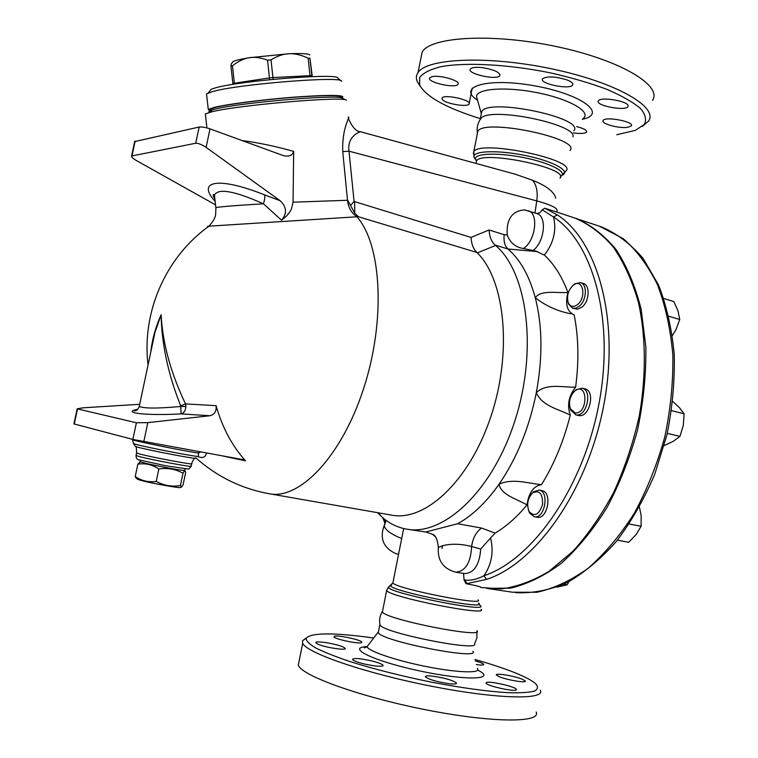 <?xml version="1.0" encoding="UTF-8"?>
<svg xmlns="http://www.w3.org/2000/svg" width="758" height="758" viewBox="0 0 758 758"><rect width="100%" height="100%" fill="white"/><g stroke="black" fill="none" stroke-linecap="round" stroke-linejoin="round"><path stroke-width="1.14" d="M474.944 659.488C490.019 663.762 502.933 668.006 513.678 672.232C524.299 676.43 531.566 680.21 535.489 683.555C538.417 686.739 538.047 689.259 534.399 691.125C528.771 692.537 519.922 693.049 507.86 692.689C487.015 691.391 461.613 687.894 431.662 682.209C401.465 676.051 374.31 669.191 350.196 661.63C335.803 656.779 324.377 652.25 315.897 648.052C309.33 644.158 306.071 640.908 306.128 638.302C311.15 632.56 333.662 632.456 373.666 637.999M306.251 638.037L302.451 640.766L302.698 643.296C306.611 652.979 365.413 673.275 431.321 686.189C497.286 699.217 546.025 700.127 540.312 690.15M475.332 660.948C480.307 662.331 483.111 663.458 483.746 664.349C483.926 665.192 481.444 665.268 476.308 664.577M334.382 636.256C337.575 634.825 361.32 639.894 361.86 642.121L361.509 642.67C358.657 644.196 334.411 639.041 333.965 636.824L334.382 636.256M317.773 644.092L315.915 642.841C313.973 640.254 336.164 643.665 343.175 647L345.174 648.308C347.24 650.904 324.623 647.436 317.773 644.092M364.2 663.951C357.388 662.246 353.484 660.758 352.489 659.488C353.332 657.859 359.595 658.304 371.287 660.824C378.119 662.511 382.041 664.008 383.084 665.306C382.288 666.936 375.996 666.481 364.2 663.951M449.873 683.792C437.357 681.982 429.199 679.67 425.418 676.856C425.124 675.871 427.37 675.615 432.155 676.089C444.558 677.889 452.668 680.201 456.468 683.015C456.771 683.981 454.573 684.237 449.873 683.792M516.331 689.827C514.938 692.149 486.608 685.867 486.067 683.138L486.181 682.645C488.01 680.457 515.734 686.615 516.406 689.373L516.406 689.373M522.253 679.225L525.285 680.997C527.047 683.328 507.083 680.059 499.257 676.714L496.386 675.008C494.728 672.697 514.284 675.899 522.253 679.225M536.152 712.008C541.695 722.933 492.719 722.971 426.678 709.962C360.685 697.076 301.987 675.852 298.273 665.23L299.126 660.967M472.945 651.293C480.904 660.739 380.525 640.908 378.299 632.579L378.555 631.281M476.953 630.618C485.082 639.165 384.789 619.305 382.411 611.877L382.629 610.74M476.962 631.509L476.896 637.961L474.574 643.874C479.568 652.022 384.96 633.318 380.099 625.179L379.824 623.834M642.206 126.52L648.592 121.043C658.636 107.02 615.837 82.262 551.976 68.893C488.218 55.362 426.621 58.214 418.009 72.626C416.104 75.449 415.886 78.519 417.355 81.836L420.283 86.374M480.335 118.627C446.576 108.119 426.356 96.967 419.686 85.18L419.657 77.477C423.182 72.872 430.506 69.234 441.62 66.552C466.739 62.137 508.902 64.411 550.791 72.939C571.361 77.629 589.97 83.067 606.627 89.236C621.503 95.622 632.731 101.979 640.32 108.318C645.551 114.411 646.839 119.84 644.167 124.587L635.27 130.385L616.709 134.744M576.686 126.643C583.783 128.443 587.09 130.253 586.588 132.072C585.119 133.531 581.007 133.844 574.251 133.01L573.427 132.887M442.113 99.222L442.066 98.019C444.122 93.831 472.509 100.189 469.06 104.045C467.402 107.608 444.103 103.429 442.113 99.222M432.013 76.681C439.744 74.625 461.158 80.945 457.965 84.299C455.567 88.866 426.062 82.11 429.729 77.818L432.013 76.681M482.799 67.718C494.349 69.755 500.024 72.398 499.835 75.629C497.229 80.623 466.369 73.744 470.301 69.035C471.836 67.386 476.005 66.95 482.799 67.718M567.382 80.083C571.684 81.864 573.446 83.503 572.678 85C570.073 90.145 538.616 83.607 542.567 78.747C547.323 75.961 555.595 76.406 567.382 80.083M628.126 105.788L627.956 106.603C625.568 111.492 594.679 105.495 598.394 100.871C600.298 96.446 628.107 101.032 628.126 105.788M627.785 127.316C619.144 128.737 600.478 123.601 603.122 120.513C605.121 116.069 634.797 121.744 631.338 125.904L627.785 127.316M652.515 100.388C662.719 85.531 620.129 59.929 556.344 46.551C492.662 33.001 430.97 36.659 422.187 51.923L420.709 59.247M573.825 130.821C585.839 118.021 488.294 97.564 481.747 111.54L481.245 114.051M556.912 587.128L567.145 584.835L568.917 581.689M563.649 584.285L567.145 584.835M486.503 588.35L510.665 588.123C527.549 584.115 544.443 575.834 561.356 563.279C577.909 548.318 593.126 529.738 606.997 507.519C619.712 483.604 629.879 457.804 637.506 430.108C643.409 401.986 646.195 374.329 645.863 347.136L641.135 309.179C635.223 285.984 626.857 266.096 616.065 249.524C604.154 235.179 590.861 224.832 576.184 218.503L573.995 217.773M570.007 150.51C581.869 138.543 484.22 118.096 477.834 131.257L477.36 133.626M572.906 136.923C577.823 124.634 492.937 106.831 481.453 117.784L479.729 120.238M140.164 461.451L140.116 461.688C144.674 463.252 155.134 465.545 171.516 468.577C181.105 470.254 185.539 470.803 184.8 470.225L185.056 468.994M136.326 478.194L135.237 476.517C141.594 480.866 148.587 482.495 156.224 481.425C163.794 485.546 171.858 486.939 180.404 485.584L181.731 486.92L183.104 484.769L185.644 472.651L185.303 471.324C184.924 470.386 184.156 471.021 183 473.229C175.6 469.098 167.546 467.677 158.848 468.956C152.358 464.626 145.365 463.024 137.852 464.161L140.287 461.973M181.048 487.157L180.489 487.347C182.811 489.033 146.654 482.458 138.78 479.738L137.17 478.933M137.852 464.161L135.237 476.517M158.848 468.956L156.224 481.425M183 473.229L180.404 485.584M310.202 76.7L309.984 75.667L311.756 75.743L311.964 76.634L309.956 58.319L308.174 58.205C301.134 54.908 294.805 53.42 289.186 53.723C283.568 53.875 277.513 55.912 271.032 59.835L267.546 60.185C260.676 57.599 254.593 56.774 249.297 57.712C243.981 58.499 238.372 61.18 232.46 65.766L230.963 66.211L231.181 64.051L233.237 61.455C235.88 60.28 241.233 59.029 249.297 57.712L289.186 53.723C301.627 53.268 308.487 53.676 309.785 54.955M308.174 58.205L309.984 75.667L272.927 77.562L273.231 79.325M271.032 59.835L272.927 77.562L269.431 77.913L269.46 79.694M267.546 60.185L269.431 77.913L234.364 83.238L234.374 84.147M232.46 65.766L234.364 83.238L232.877 83.636L232.877 84.384M232.877 83.636L230.963 66.211M340.948 80.765L337.793 78.159C339.783 72.768 239.708 80.613 215.215 87.937L211.188 89.245L209.559 91.292M231.967 62.905L233.237 61.455M312.296 76.624L309.956 58.319M206.669 95.12L206.527 93.869L212.458 91.614C238.173 84.053 343.867 75.705 341.526 81.248M341.545 97.972L342.758 97.346C344.085 94.845 327.968 94.769 294.398 97.128C263.064 99.535 227.438 104.13 214.211 107.399L208.27 109.417L210.146 110.933M341.081 97.507C342.37 95.063 326.66 94.996 293.952 97.289C263.424 99.639 228.717 104.111 215.784 107.295L209.957 109.285L210.08 110.327M212.136 110.118L209.871 111.786M541.771 490.597L541.961 490.634C552.743 492.245 547.522 520.083 536.958 517.212L534.276 516.719M528.317 509.641L529.567 512.976L534.087 516.681C544.642 519.552 549.863 491.677 539.099 490.066L533.329 491.866L531.074 494.434M529.131 511.536L528.989 511.262C526.516 504.421 527.663 498.347 532.419 493.032C539.44 489.696 542.823 493.496 542.567 504.449C539.042 514.815 534.561 517.174 529.131 511.536M584.806 388.826L585.005 388.882C595.665 390.986 589.639 417.696 578.979 415.564L575.625 414.797M569.789 406.913L570.717 410.22L576.118 414.882C586.768 417.004 592.803 390.266 582.153 388.162L575.881 389.792L573.332 392.454M575.133 412.892L570.404 408.808C568.386 401.911 569.893 395.951 574.934 390.92C587.99 380.876 588.398 414.323 575.133 412.892M583.167 283.426L583.347 283.473C590.198 285.103 589.506 301.002 582.267 306.905L577.729 309.198L572.716 308.269M567.733 300.992L568.472 303.986L572.536 308.212L575.957 308.165L579.472 306.09C586.701 300.177 587.412 284.259 580.562 282.639L574.801 283.786L572.309 286.012M577.814 304.375C573.579 307.596 570.376 306.99 568.197 302.556C566.501 295.544 568.348 289.641 573.74 284.847C582.741 278.167 586.777 296.984 577.814 304.375M617.382 540.208L628.723 542.273L636.17 534.542L641.088 526.279L641.154 515.648L639.42 507.121M664.207 445.59L673.199 441.364L679.926 436.39L683.309 425.409L684.123 413.802L679.462 407.709L672.782 401.437M672.393 335.538L675.918 329.749L679.736 319.497L678.012 310.865L673.824 301.561L663.771 298.481M629.197 524.005L641.088 526.279M671.56 410.647L684.123 413.802M667.277 433.358L679.926 436.39M668.831 316.238L679.736 319.497M208.763 226.339C206.65 226.424 206.735 226.358 209 226.168L356.923 216.788C351.428 213.045 348.282 207.54 347.505 200.273L293.043 202.187L291.498 208.895L289.954 211.728L286.666 215.897L281.569 220.227C287.197 213.443 286.723 206.934 280.157 200.718L206.1 147.355C201.855 144.56 198.397 143.186 195.725 143.243L131.589 156.006C131.238 156.934 132.821 158.431 136.336 160.507L215.537 204.859M132.849 439.432L136.393 422.756L147.819 422.651L209.871 415.744C214.609 414.522 216.674 411.168 216.087 405.672C222.34 427.588 232.147 445.969 245.507 460.807L243.593 459.736L132.849 439.432L73.914 423.911M222.369 455.899L245.507 460.807M197.724 456.515C202.67 458.543 205.579 457.377 206.46 453.019M216.087 405.672L185.502 403.91C170.721 372.87 162.6 343.156 161.122 314.769C155.598 327.039 152.14 339.527 150.766 352.224M557.291 214.874L553.511 216.977C593.116 242.513 614.899 320.264 598.896 404.156C583.11 488.057 532.448 559.764 483.907 575.777L486.636 579.368C536.067 563.27 587.744 490.426 603.785 405.066C620.044 319.724 597.683 240.693 557.291 214.874L544.708 208.223L542.235 209.824L553.511 216.977C556.732 230.138 553.7 242.863 544.415 255.152C554.164 264.144 562.01 276.594 567.95 292.512C565.089 303.816 566.946 311.168 573.531 314.579M572.555 314.305L574.157 314.76C578.562 336.931 579.055 361.064 575.635 387.149C568.671 395.856 566.88 405.179 570.281 415.119C563.781 440.938 554.193 464.123 541.515 484.665C533.566 485.982 528.733 492.728 527.047 504.904C516.88 517.108 506.24 526.516 495.135 533.12L490.568 537.953C493.894 551.852 491.667 564.454 483.907 575.777C476.905 579.425 470.5 580.817 464.682 579.974L467.061 583.565L486.636 579.368M572.821 217.385L575.009 218.114C588.985 224.093 601.729 233.72 613.25 246.985C623.787 262.287 632.163 280.678 638.378 302.148C645.911 336.154 646.337 375.693 639.269 415.99C633.233 442.71 624.744 468.103 613.781 492.169C601.644 514.89 588 534.617 572.849 551.331L549.18 571.248C532.902 581.016 516.861 586.9 501.057 588.9L480.544 587.45C481.955 587.052 477.085 585.792 465.952 583.641L464.104 580.022L463.489 573.389M490.568 537.953L480.724 549.048C479.501 564.71 474.205 572.896 464.834 573.598L455.785 572.205C465.45 571.305 470.727 562.739 471.628 546.518C472.803 538.028 476.128 531.879 481.605 528.07L457.624 523.74L425.788 531.983L432.534 534.295C435.642 535.243 437.574 539.649 438.342 547.494L442.663 545.684C451.342 543.514 460.997 543.789 471.628 546.518L480.724 549.048M555.102 211.501L544.708 208.223M407.425 529.264L425.788 531.983M544.415 255.152L535.688 251.002L523.39 248.52C515.44 247.241 510.058 242.731 507.225 234.98L504.174 234.705C503.52 241.262 504.781 246.028 507.926 248.994L507.974 249.022C520.253 259.653 529.359 275.884 535.281 297.733C542.463 325.845 542.804 357.501 536.313 392.682C529.236 427.834 516.833 458.334 499.086 484.173C486.162 502.497 472.338 515.677 457.624 523.74M504.174 234.705L489.09 229.977L471.05 237.425C471.448 244.104 473.371 249.107 476.839 252.433L477.322 252.897L495.628 245.45L495.163 245.061L507.926 248.994M495.628 245.45C527.53 272.51 537.858 350.348 514.796 421.107C491.999 492.008 442.71 536.929 405.748 528.98C397.448 527.36 389.906 523.721 383.103 518.046L377.399 512.645M435.357 536.721L432.496 534.286M438.2 548.394L438.342 547.494C437.394 560.55 443.203 568.784 455.785 572.205M495.135 533.12L481.605 528.07M527.047 504.904C516.653 498.859 500.972 494.955 499.086 484.173C512.759 478.042 527.653 483.329 541.515 484.665M384.903 524.214L384.221 525.417C384.666 529.567 390.493 533.954 401.674 538.568M536.721 213.538L540.009 212.685L542.235 209.824M507.974 249.022L537.583 251.618M570.746 313.793C557.556 311.206 545.732 305.853 535.281 297.733C540.757 289.821 556.391 293.119 567.95 292.512M507.225 234.98C506.23 219.394 511.925 211.037 524.299 209.89L525.758 210.118M199.458 451.759L198.568 453.047L200.519 451.948M132.347 439.469L132.347 439.716C134.971 441.137 187.832 451.777 198.568 453.047L198.369 456.335C200.614 457.775 147.156 447.533 135.625 444.292L133.38 443.392M185.899 406.478L185.502 403.91L180.679 405.833L181.115 413.887C183.853 413.299 185.445 410.827 185.899 406.478L180.783 406.478C157.844 408.562 144.001 408.543 139.264 406.43L139.5 405.284M151.126 350.528L155.02 332.175L161.122 314.769C161.653 344.018 168.162 374.376 180.679 405.833M139.254 406.43L151.136 350.471M139.718 404.289L83.172 407.804L77.164 408.837L136.393 422.756M215.092 200.861L214.448 195.128C218.029 187.984 234.355 190.864 263.433 203.788C264.779 199.619 265.139 196.644 264.504 194.853C218.967 176.642 196.862 180.717 214.249 200.396L215.168 201.505M281.569 220.227L263.433 203.788C235.956 205.456 220.095 206.716 215.85 207.588L214.448 195.128L213.803 194.541C212.666 194.313 213.036 195.848 214.902 199.165M148.066 364.958C141.509 312.144 165.85 256.915 209 226.159C213.178 221.402 215.386 217.593 215.623 214.732L215.897 207.957M134.697 141.585L199.165 127.031C201.884 126.757 205.503 127.372 210.023 128.86L283.577 155.693C289.044 156.878 292.417 155.437 293.687 151.401C275.069 146.171 257.805 142.561 241.906 140.562M205.475 114.998L205.352 113.918L211.539 111.871C237.226 105.154 343.488 96.048 346.463 100.17M293.687 151.401L293.043 202.187M348.149 117.234C351.324 115.604 341.82 125.743 342.739 151.619L347.505 200.273M347.676 200.273L354.763 213.244L358.525 216.779L476.839 252.433M195.782 457.813C216.883 476.63 241.205 488.578 268.739 493.647C299.088 500.517 341.498 456.979 363.622 388.541C385.955 320.236 381.615 244.417 356.923 216.788L358.525 216.779M342.739 151.619L349.002 151.174C346.851 136.402 359.538 131.636 360.789 131.816L360.979 131.864M471.05 237.425L354.081 201.467L350.708 205.228M489.09 229.977C489.479 236.837 491.506 241.868 495.163 245.061M477.322 252.897C505.188 280.242 512.503 352.716 490.672 417.184C469.079 481.785 424.48 522.328 391.005 515.023L270.132 493.894M515.667 174.331L532.391 180.214C546.272 185.691 554.07 191.67 555.766 198.151M209.426 112.118C208.156 111.559 209.208 110.772 212.6 109.777L215.196 109.095C239.452 102.681 338.921 94.191 342 98.142L346.378 100.132M570.281 415.119C558.248 408.932 542.15 406.174 536.313 392.682C546.651 382.923 562.36 387.509 575.635 387.149M367.156 646.612C345.335 647.36 373.353 661.109 419.78 670.953C466.246 680.949 497.807 679.831 477.711 670.119M477.303 668.262C482.135 673.464 458.581 672.962 427.057 666.718C395.572 660.54 367.147 650.781 367.147 646.517L368.265 645.058M582.352 119.309C607.907 114.098 581.86 94.21 534.76 85.862C487.764 77.259 456.25 86.611 477.559 100.264M477.341 99.478L476.526 96.598C476.479 88.364 507.254 86.308 539.402 93.139C571.646 99.838 592.33 112.677 582.694 118.864M599.426 226.216L623.265 238.694C636.606 250.244 647.986 265.546 657.423 284.582C665.429 305.54 670.574 329.019 672.848 355.019C673.293 381.956 670.593 409.32 664.738 437.11C657.139 464.446 646.953 489.895 634.181 513.45C620.234 535.309 604.903 553.558 588.208 568.197C571.134 580.457 554.06 588.473 536.986 592.263L512.512 592.216L488.285 588.606M465.952 583.641L467.061 583.565M464.199 579.538L464.682 579.974L464.104 580.022M385.566 522.575L384.012 518.794M478.127 599.891C485.632 606.428 395.306 588.473 392.881 582.94L393.042 582.116M398.566 554.259L395.524 553.53C383.273 547.655 379.502 538.284 384.221 525.417L386.059 520.348M441.952 548.47L442.663 545.684M536.768 213.557L536.996 213.633C547.219 216.201 544.604 242.029 533.187 250.367M536.323 251.514L535.688 251.002M528.136 210.724L528.383 210.8C539.052 213.453 535.432 241.186 523.39 248.52M354.081 201.467L349.002 151.174L536.778 200.898L534.949 212.96M137.7 409.244C120.2 412.807 146.739 415.877 181.115 413.887L209.871 415.744M143.793 441.687L147.819 422.651M74.256 424.054L77.505 408.969M280.157 200.718L264.504 194.853M135.161 141.121L131.996 155.816M199.165 127.031L195.725 143.243M210.023 128.86L206.1 147.355M195.365 458.088C200.766 460.172 148.71 450.309 137.331 447.078L135.237 446.216M136.611 452.791L138.411 453.654C148.975 456.78 197.127 465.791 191.528 463.621C193.138 459.945 194.313 458.173 195.071 458.287M191.471 463.868L191.016 466.066C196.606 468.292 148.435 459.32 137.88 456.145L136.089 455.255M354.763 213.244L354.611 201.628M532.391 180.214C536.503 184.715 537.972 191.613 536.778 200.898C552.089 205.124 558.76 208.668 556.789 211.52M559.972 178.149C570.452 168.399 482.202 149.989 476.602 160.781L476.214 162.733M561.782 175.43C571.807 171.507 553.691 161.236 525.247 155.485C496.888 149.62 471.05 150.918 474.12 157.512L475.446 159.407M475.626 159.597L476.431 160.308M561.858 175.335L566.055 170.91C577.767 159.796 480.004 139.377 473.778 151.676L473.305 153.798M560.389 176.472C568.566 172.473 550.336 162.818 523.475 157.55C496.68 152.168 472.765 153.457 475.607 159.635L476.536 161.094M478.336 602.97C491.468 611.355 388.608 590.927 390.711 585.555L391.706 584.863M479.833 605.244C493.638 614.113 386.116 592.756 388.437 587.08L389.546 586.332M481.084 609.29C489.384 616.898 389.214 597.01 386.646 590.529L386.845 589.544M306.128 638.302L302.451 640.766M298.264 665.221L302.698 643.286M378.138 632.172L367.147 646.517L364.266 647.929L366.55 647.038M382.979 665.827L383.084 665.306M456.373 683.536L456.468 683.015M382.269 611.602C379.739 615.78 379.019 620.3 380.099 625.179M379.834 624.829L378.299 632.579M419.686 85.18L417.355 81.836M422.187 51.923L418.009 72.626M477.047 98.445L481.169 113.075M469.06 104.045L472.243 88.089M499.835 75.639L500.024 74.682M572.678 85L572.868 84.043M627.956 106.603L628.117 105.76M576.184 218.503L601.644 226.955C617.021 233.559 630.855 244.076 643.154 258.497L658.484 284.904C666.557 305.607 671.796 328.726 674.222 354.251C674.866 380.696 672.431 407.586 666.917 434.94L654.675 474.432C643.968 499.475 631.196 521.817 616.358 541.468C600.696 559.11 584.2 572.859 566.87 582.741C549.408 590.236 532.296 593.533 515.544 592.652M477.313 132.413C476.611 127.088 477.995 122.209 481.453 117.784M481.747 111.54L480.288 118.902M140.571 461.878L139.349 462.295M184.317 470.462L184.848 470.926M137.586 479.293L135.682 477.625M140.419 460.229L140.116 461.688M211.188 89.245L208.232 92.959M208.27 109.417L206.527 93.869M210.156 111.009L209.957 109.285M541.961 490.634L539.099 490.066M528.989 511.262L529.406 512.673M532.419 493.032L533.329 491.866M585.005 388.882L582.153 388.162M570.404 408.808L570.717 410.22M574.934 390.92L575.881 389.792M583.347 283.473L580.562 282.639M568.197 302.556L568.472 303.986M573.74 284.847L574.801 283.786M577.994 219.1L576.232 218.522M385.14 523.702L382.781 517.78M575.009 218.114L552.98 210.8M403.673 528.534L392.881 582.94L388.437 587.08L386.646 590.529L382.411 611.877M536.91 213.557L524.299 209.89M190.959 466.331C189.557 468.558 188.59 469.448 188.05 469.022L165.661 465.753L140.012 460.106C137.425 460.04 136.099 458.505 136.033 455.52L136.554 453.047C136.611 448.812 136.232 446.623 135.417 446.481L133.56 443.667L132.337 439.299M139.264 406.43C138.127 409.424 136.525 410.902 134.45 410.874C133.56 410.77 134.592 410.277 137.549 409.405M73.905 423.959L77.164 408.837M206.925 127.912L205.352 113.918M134.763 141.282L131.589 156.006M348.377 118.362C352.224 127.259 356.355 131.75 360.789 131.816L516.975 174.681M378.043 512.759L383.103 518.046M212.6 109.777L208.791 112.582M477.834 131.257L473.778 151.676L474.12 157.512L476.602 160.781L476.071 163.463"/></g></svg>

